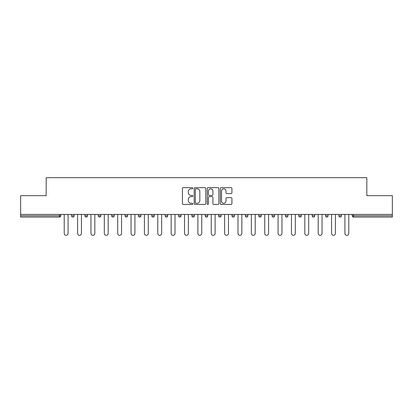<?xml version="1.0" encoding="UTF-8"?>
<svg xmlns="http://www.w3.org/2000/svg" width="413" height="413" viewBox="0 0 413 413"><rect width="100%" height="100%" fill="white"/><g stroke="black" fill="none" stroke-linecap="round" stroke-linejoin="round"><path stroke-width="0.62" d="M192.788 188.225A0.589 0.589 0 0 0 192.2 187.636L183.264 187.636A0.841 0.841 0 0 0 182.427 188.478L182.427 203.614A0.841 0.841 0 0 0 183.264 204.456L192.2 204.456A0.589 0.589 0 0 0 192.788 203.867A0.589 0.589 0 0 0 192.2 203.279L191.043 203.279A2.69 2.69 0 0 1 188.354 200.589L188.354 199.324A2.69 2.69 0 0 1 191.043 196.634L192.2 196.634A0.589 0.589 0 0 0 192.788 196.046A0.589 0.589 0 0 0 192.2 195.457L191.043 195.457A2.69 2.69 0 0 1 188.354 192.768L188.354 191.503A2.69 2.69 0 0 1 191.043 188.813L192.2 188.813A0.589 0.589 0 0 0 192.788 188.225M231.079 193.568A0.841 0.841 0 0 0 231.92 192.726L231.92 188.478A0.841 0.841 0 0 0 231.079 187.636L221.156 187.636A0.841 0.841 0 0 0 220.315 188.478L220.315 203.614A0.841 0.841 0 0 0 221.156 204.456L231.079 204.456A0.841 0.841 0 0 0 231.92 203.614L231.92 198.488A0.841 0.841 0 0 0 231.079 197.646L226.83 197.646A0.841 0.841 0 0 0 225.994 198.488L225.994 201.028A2.251 2.251 0 0 1 223.743 203.279A2.251 2.251 0 0 1 221.492 201.028L221.492 191.064A2.251 2.251 0 0 1 223.743 188.813A2.251 2.251 0 0 1 225.994 191.064L225.994 192.726A0.841 0.841 0 0 0 226.83 193.568L231.079 193.568M20.65 214.424L20.65 195.659L46.184 195.659L46.184 177.667L366.816 177.667L366.816 195.659L392.35 195.659L392.35 214.424L20.65 214.424L20.65 215.798L59.467 215.798L59.467 214.424M205.762 188.478A0.841 0.841 0 0 0 204.925 187.636L194.998 187.636A0.841 0.841 0 0 0 194.156 188.478L194.156 203.614A0.841 0.841 0 0 0 194.998 204.456L204.925 204.456A0.841 0.841 0 0 0 205.762 203.614L205.762 188.478M208.075 187.636L218.002 187.636A0.841 0.841 0 0 1 218.844 188.478L218.844 203.614A0.841 0.841 0 0 1 218.002 204.456L213.753 204.456A0.841 0.841 0 0 1 212.912 203.614L212.912 197.476A0.841 0.841 0 0 0 212.07 196.634L209.257 196.634A0.841 0.841 0 0 0 208.415 197.476L208.415 203.867A0.589 0.589 0 0 1 207.827 204.456A0.589 0.589 0 0 1 207.238 203.867L207.238 188.478A0.841 0.841 0 0 1 208.075 187.636M59.467 217.083A1.285 1.285 0 0 0 60.752 215.798L59.467 215.798L59.467 217.083A1.285 1.285 0 0 0 60.752 215.798L60.752 214.424L60.752 215.798A1.285 1.285 0 0 1 59.467 217.083L20.65 217.083L20.65 215.798M392.35 214.424L392.35 217.083L353.533 217.083A1.285 1.285 0 0 1 352.248 215.798L352.248 214.424L352.248 215.798L392.35 215.798M71.547 214.424L71.547 215.798L71.547 214.424M72.833 217.083A1.285 1.285 0 0 1 71.547 215.798A1.285 1.285 0 0 0 72.833 217.083A1.285 1.285 0 0 0 74.118 215.798L74.118 214.424L74.118 215.798A1.285 1.285 0 0 1 72.833 217.083A1.285 1.285 0 0 1 71.547 215.798L74.118 215.798A1.285 1.285 0 0 1 72.833 217.083M84.913 214.424L84.913 215.798L84.913 214.424M87.484 214.424L87.484 215.798L87.484 214.424M98.279 214.424L98.279 215.798L98.279 214.424M100.849 214.424L100.849 215.798A1.285 1.285 0 0 1 99.564 217.083A1.285 1.285 0 0 1 98.279 215.798A1.285 1.285 0 0 0 99.564 217.083A1.285 1.285 0 0 0 100.849 215.798A1.285 1.285 0 0 1 99.564 217.083A1.285 1.285 0 0 1 98.279 215.798L100.849 215.798M111.649 214.424L111.649 215.798L111.649 214.424M114.215 214.424L114.215 215.798L114.215 214.424M125.015 214.424L125.015 215.798L125.015 214.424M127.586 214.424L127.586 215.798L127.586 214.424M140.952 214.424L140.952 215.798L138.381 215.798A1.285 1.285 0 0 0 139.666 217.083A1.285 1.285 0 0 1 138.381 215.798L138.381 214.424M151.747 214.424L151.747 215.798L151.747 214.424M154.317 214.424L154.317 215.798L154.317 214.424M165.112 214.424L165.112 215.798L165.112 214.424M167.683 214.424L167.683 215.798L167.683 214.424M178.483 214.424L178.483 215.798L178.483 214.424M181.054 214.424L181.054 215.798A1.285 1.285 0 0 1 179.769 217.083A1.285 1.285 0 0 1 178.483 215.798A1.285 1.285 0 0 0 179.769 217.083A1.285 1.285 0 0 1 178.483 215.798L181.054 215.798A1.285 1.285 0 0 1 179.769 217.083M191.849 214.424L191.849 215.798L191.849 214.424M194.42 214.424L194.42 215.798L194.42 214.424M205.215 214.424L205.215 215.798L205.215 214.424M207.785 214.424L207.785 215.798A1.285 1.285 0 0 1 206.5 217.083A1.285 1.285 0 0 1 205.215 215.798L207.785 215.798A1.285 1.285 0 0 1 206.5 217.083A1.285 1.285 0 0 0 207.785 215.798M218.58 214.424L218.58 215.798L218.58 214.424M221.151 214.424L221.151 215.798L221.151 214.424M231.946 214.424L231.946 215.798L231.946 214.424M234.517 214.424L234.517 215.798L234.517 214.424M247.888 214.424L247.888 215.798A1.285 1.285 0 0 1 246.602 217.083A1.285 1.285 0 0 1 245.317 215.798L245.317 214.424M261.253 214.424L261.253 215.798A1.285 1.285 0 0 1 259.968 217.083A1.285 1.285 0 0 1 258.683 215.798L258.683 214.424M274.619 214.424L274.619 215.798A1.285 1.285 0 0 1 273.334 217.083A1.285 1.285 0 0 1 272.048 215.798L272.048 214.424M287.985 214.424L287.985 215.798A1.285 1.285 0 0 1 286.699 217.083A1.285 1.285 0 0 1 285.414 215.798L285.414 214.424M300.065 217.083A1.285 1.285 0 0 0 301.351 215.798L301.351 214.424L301.351 215.798A1.285 1.285 0 0 1 300.065 217.083A1.285 1.285 0 0 1 298.785 215.798L298.785 214.424M314.721 214.424L314.721 215.798A1.285 1.285 0 0 1 313.436 217.083A1.285 1.285 0 0 1 312.151 215.798L312.151 214.424M325.516 214.424L325.516 215.798L325.516 214.424M328.087 214.424L328.087 215.798A1.285 1.285 0 0 1 326.802 217.083A1.285 1.285 0 0 1 325.516 215.798L328.087 215.798A1.285 1.285 0 0 1 326.802 217.083M340.167 217.083A1.285 1.285 0 0 0 341.453 215.798L341.453 214.424L341.453 215.798A1.285 1.285 0 0 1 340.167 217.083A1.285 1.285 0 0 1 338.882 215.798L338.882 214.424M86.198 217.083A1.285 1.285 0 0 1 84.913 215.798A1.285 1.285 0 0 0 86.198 217.083A1.285 1.285 0 0 0 87.484 215.798A1.285 1.285 0 0 1 86.198 217.083A1.285 1.285 0 0 1 84.913 215.798L87.484 215.798A1.285 1.285 0 0 1 86.198 217.083M112.935 217.083A1.285 1.285 0 0 1 111.649 215.798A1.285 1.285 0 0 0 112.935 217.083A1.285 1.285 0 0 0 114.215 215.798A1.285 1.285 0 0 1 112.935 217.083A1.285 1.285 0 0 1 111.649 215.798L114.215 215.798A1.285 1.285 0 0 1 112.935 217.083M126.301 217.083A1.285 1.285 0 0 1 125.015 215.798A1.285 1.285 0 0 0 126.301 217.083A1.285 1.285 0 0 0 127.586 215.798A1.285 1.285 0 0 1 126.301 217.083A1.285 1.285 0 0 1 125.015 215.798L127.586 215.798A1.285 1.285 0 0 1 126.301 217.083M139.666 217.083A1.285 1.285 0 0 0 140.952 215.798A1.285 1.285 0 0 1 139.666 217.083A1.285 1.285 0 0 1 138.381 215.798M153.032 217.083A1.285 1.285 0 0 1 151.747 215.798A1.285 1.285 0 0 0 153.032 217.083A1.285 1.285 0 0 0 154.317 215.798A1.285 1.285 0 0 1 153.032 217.083A1.285 1.285 0 0 1 151.747 215.798L154.317 215.798A1.285 1.285 0 0 1 153.032 217.083M166.398 217.083A1.285 1.285 0 0 1 165.112 215.798L167.683 215.798A1.285 1.285 0 0 1 166.398 217.083A1.285 1.285 0 0 0 167.683 215.798A1.285 1.285 0 0 1 166.398 217.083M193.134 217.083A1.285 1.285 0 0 1 191.849 215.798A1.285 1.285 0 0 0 193.134 217.083A1.285 1.285 0 0 0 194.42 215.798A1.285 1.285 0 0 1 193.134 217.083A1.285 1.285 0 0 1 191.849 215.798L194.42 215.798A1.285 1.285 0 0 1 193.134 217.083M219.866 217.083A1.285 1.285 0 0 1 218.58 215.798L221.151 215.798A1.285 1.285 0 0 1 219.866 217.083A1.285 1.285 0 0 0 221.151 215.798M233.231 217.083A1.285 1.285 0 0 1 231.946 215.798A1.285 1.285 0 0 0 233.231 217.083A1.285 1.285 0 0 0 234.517 215.798A1.285 1.285 0 0 1 233.231 217.083A1.285 1.285 0 0 1 231.946 215.798L234.517 215.798A1.285 1.285 0 0 1 233.231 217.083M195.922 188.813A0.589 0.589 0 0 0 195.334 189.402L195.334 202.69A0.589 0.589 0 0 0 195.922 203.279L197.146 203.279A2.69 2.69 0 0 0 199.835 200.589L199.835 191.503A2.69 2.69 0 0 0 197.146 188.813L195.922 188.813M212.912 191.105A2.251 2.251 0 0 0 210.661 188.855A2.251 2.251 0 0 0 208.415 191.105L208.415 194.616A0.841 0.841 0 0 0 209.257 195.457L212.07 195.457A0.841 0.841 0 0 0 212.912 194.616L212.912 191.105M64.222 233.407L64.222 214.424L64.222 233.407A1.926 1.926 0 0 0 66.147 235.333A1.926 1.926 0 0 0 68.078 233.407L68.078 214.424M77.587 233.407L77.587 214.424L77.587 233.407A1.926 1.926 0 0 0 79.513 235.333A1.926 1.926 0 0 0 81.444 233.407L81.444 214.424M90.953 233.407L90.953 214.424L90.953 233.407A1.926 1.926 0 0 0 92.884 235.333A1.926 1.926 0 0 0 94.809 233.407L94.809 214.424M104.319 233.407L104.319 214.424L104.319 233.407A1.926 1.926 0 0 0 106.249 235.333A1.926 1.926 0 0 0 108.175 233.407L108.175 214.424M117.69 233.407L117.69 214.424L117.69 233.407A1.926 1.926 0 0 0 119.615 235.333A1.926 1.926 0 0 0 121.546 233.407L121.546 214.424M131.055 233.407L131.055 214.424L131.055 233.407A1.926 1.926 0 0 0 132.981 235.333A1.926 1.926 0 0 0 134.912 233.407L134.912 214.424M144.421 233.407L144.421 214.424L144.421 233.407A1.926 1.926 0 0 0 146.352 235.333A1.926 1.926 0 0 0 148.277 233.407L148.277 214.424M157.787 233.407L157.787 214.424L157.787 233.407A1.926 1.926 0 0 0 159.717 235.333A1.926 1.926 0 0 0 161.643 233.407L161.643 214.424M171.158 233.407L171.158 214.424L171.158 233.407A1.926 1.926 0 0 0 173.083 235.333A1.926 1.926 0 0 0 175.009 233.407L175.009 214.424M184.523 233.407L184.523 214.424L184.523 233.407A1.926 1.926 0 0 0 186.449 235.333A1.926 1.926 0 0 0 188.38 233.407L188.38 214.424M197.889 233.407L197.889 214.424L197.889 233.407A1.926 1.926 0 0 0 199.815 235.333A1.926 1.926 0 0 0 201.745 233.407L201.745 214.424M211.255 233.407L211.255 214.424L211.255 233.407A1.926 1.926 0 0 0 213.185 235.333A1.926 1.926 0 0 0 215.111 233.407L215.111 214.424M224.62 233.407L224.62 214.424L224.62 233.407A1.926 1.926 0 0 0 226.551 235.333A1.926 1.926 0 0 0 228.477 233.407L228.477 214.424M237.991 233.407L237.991 214.424L237.991 233.407A1.926 1.926 0 0 0 239.917 235.333A1.926 1.926 0 0 0 241.842 233.407L241.842 214.424M251.357 233.407L251.357 214.424L251.357 233.407A1.926 1.926 0 0 0 253.283 235.333A1.926 1.926 0 0 0 255.213 233.407L255.213 214.424M264.723 233.407L264.723 214.424L264.723 233.407A1.926 1.926 0 0 0 266.648 235.333A1.926 1.926 0 0 0 268.579 233.407L268.579 214.424M278.088 233.407L278.088 214.424L278.088 233.407A1.926 1.926 0 0 0 280.019 235.333A1.926 1.926 0 0 0 281.945 233.407L281.945 214.424M291.454 233.407L291.454 214.424L291.454 233.407A1.926 1.926 0 0 0 293.385 235.333A1.926 1.926 0 0 0 295.31 233.407L295.31 214.424M304.825 233.407L304.825 214.424L304.825 233.407A1.926 1.926 0 0 0 306.751 235.333A1.926 1.926 0 0 0 308.681 233.407L308.681 214.424M318.191 233.407L318.191 214.424L318.191 233.407A1.926 1.926 0 0 0 320.116 235.333A1.926 1.926 0 0 0 322.047 233.407L322.047 214.424M331.556 233.407L331.556 214.424L331.556 233.407A1.926 1.926 0 0 0 333.487 235.333A1.926 1.926 0 0 0 335.413 233.407L335.413 214.424M344.922 233.407L344.922 214.424L344.922 233.407A1.926 1.926 0 0 0 346.853 235.333A1.926 1.926 0 0 0 348.779 233.407L348.779 214.424M353.533 214.424L353.533 217.083M246.602 217.083A1.285 1.285 0 0 0 247.888 215.798L245.317 215.798M259.968 217.083A1.285 1.285 0 0 0 261.253 215.798L258.683 215.798M273.334 217.083A1.285 1.285 0 0 0 274.619 215.798L272.048 215.798M286.699 217.083A1.285 1.285 0 0 0 287.985 215.798L285.414 215.798M301.351 215.798L298.785 215.798M313.436 217.083A1.285 1.285 0 0 0 314.721 215.798L312.151 215.798M341.453 215.798L338.882 215.798"/></g></svg>
